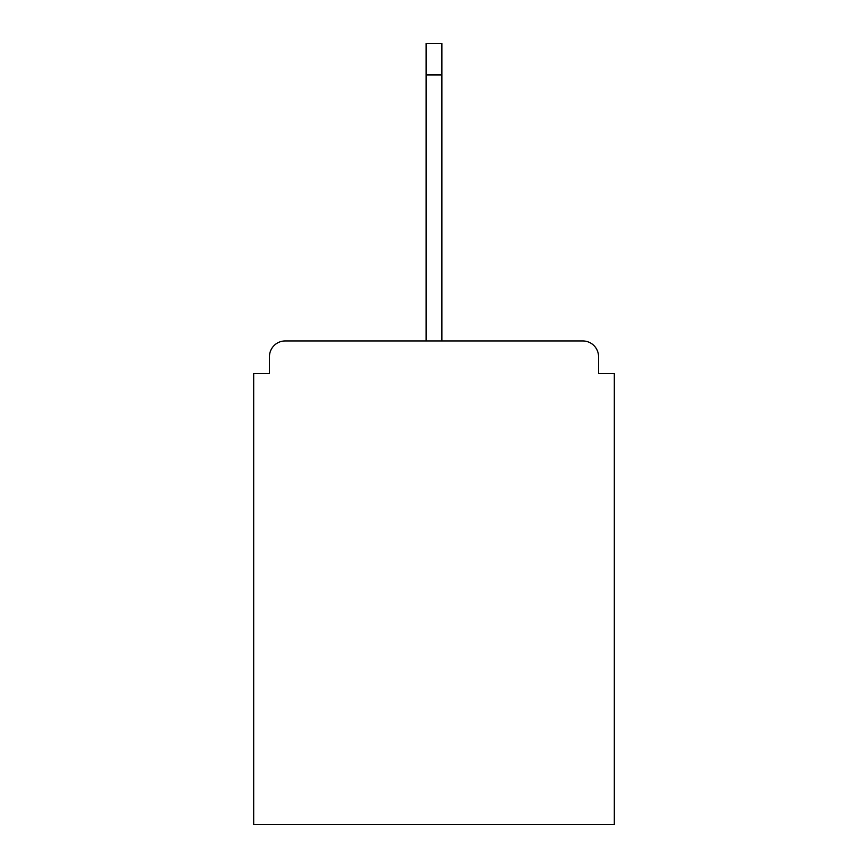 <?xml version="1.0" encoding="UTF-8"?>
<svg xmlns="http://www.w3.org/2000/svg" width="868" height="868" viewBox="0 0 868 868"><rect width="100%" height="100%" fill="white"/><g stroke="black" fill="none" stroke-linecap="round" stroke-linejoin="round"><path stroke-width="1.3" d="M598.551 373.544L598.551 356.726L598.551 373.544L614.316 373.544L614.316 824.6L253.684 824.6L253.684 373.544L269.449 373.544L269.449 356.726L269.449 373.544M426.112 74.941L426.112 43.4L441.888 43.4L441.888 74.941L426.112 74.941L426.112 340.95L285.225 340.95L582.775 340.95A15.776 15.776 0 0 1 598.551 356.726M426.112 340.95L285.225 340.95A15.776 15.776 0 0 0 269.449 356.726M441.888 74.941L441.888 340.95"/></g></svg>
